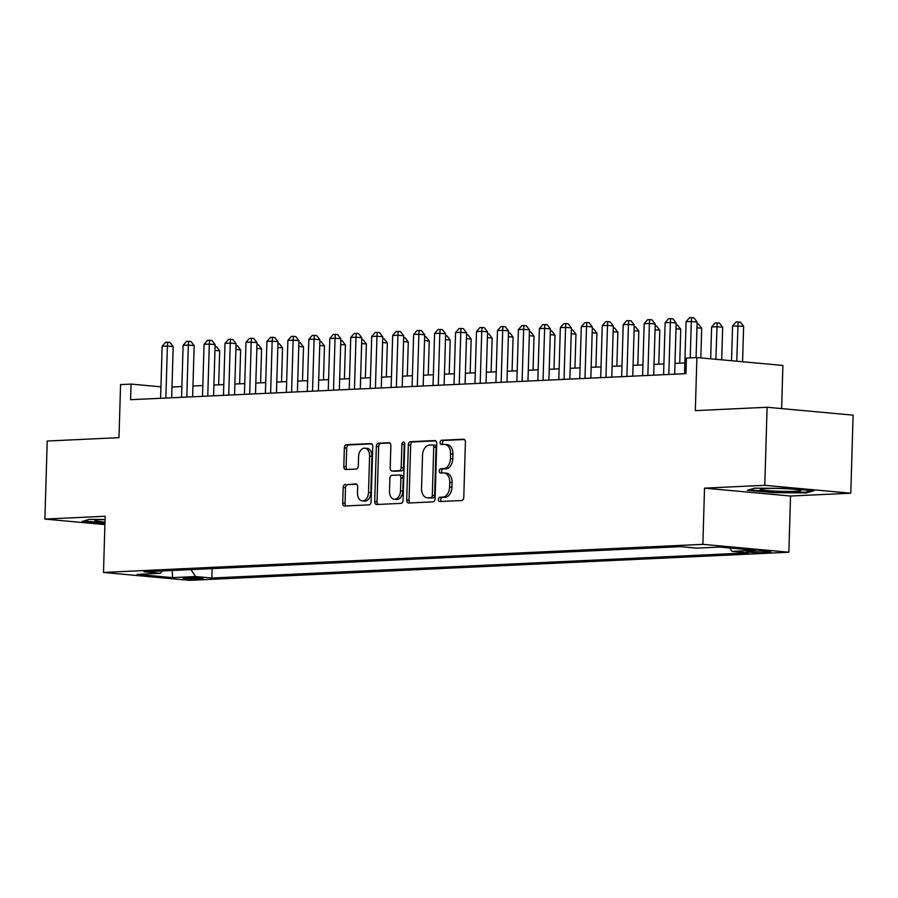 <?xml version="1.0" encoding="UTF-8"?>
<svg xmlns="http://www.w3.org/2000/svg" width="898" height="898" viewBox="0 0 898 898"><rect width="100%" height="100%" fill="white"/><g stroke="black" fill="none" stroke-linecap="round" stroke-linejoin="round"><path stroke-width="1.35" d="M438.404 499.468A2.155 1.437 -84.8 0 0 439.65 501.544A2.155 1.437 -84.8 0 0 439.784 501.544L461.639 500.523A3.076 2.043 -84.8 0 0 463.783 497.357L465.422 442.198A3.076 2.043 -84.8 0 0 463.649 439.234A3.076 2.043 -84.8 0 0 463.458 439.223L441.603 440.256A2.155 1.437 -84.8 0 0 440.099 442.467A2.155 1.437 -84.8 0 0 441.345 444.544A2.155 1.437 -84.8 0 0 441.479 444.544L444.308 444.409A9.833 6.555 -84.8 0 1 444.914 444.42A9.833 6.555 -84.8 0 1 450.594 453.905L450.459 458.508A9.833 6.555 -84.8 0 1 443.59 468.621L440.761 468.756A2.155 1.437 -84.8 0 0 439.257 470.967A2.155 1.437 -84.8 0 0 440.491 473.044A2.155 1.437 -84.8 0 0 440.626 473.044L443.455 472.909A9.833 6.555 -84.8 0 1 444.061 472.92A9.833 6.555 -84.8 0 1 449.752 482.406L449.617 487.008A9.833 6.555 -84.8 0 1 442.736 497.122L439.908 497.256A2.155 1.437 -84.8 0 0 438.404 499.468M444.061 472.92L446.385 473.134A9.833 6.555 -84.8 0 1 452.076 482.619L451.941 487.221A9.833 6.555 -84.8 0 1 445.06 497.335L442.231 497.47A2.155 1.437 -84.8 0 0 440.727 499.681A2.155 1.437 -84.8 0 0 441.356 501.466M464.367 439.504L443.926 440.469A2.155 1.437 -84.8 0 0 442.422 442.68A2.155 1.437 -84.8 0 0 443.051 444.465M444.914 444.42L447.238 444.633A9.833 6.555 -84.8 0 1 452.918 454.119L452.783 458.721A9.833 6.555 -84.8 0 1 445.913 468.835L443.084 468.969A2.155 1.437 -84.8 0 0 441.58 471.181A2.155 1.437 -84.8 0 0 442.198 472.965M200.445 579.019A10.024 0.685 -178.3 0 0 203.015 578.638A10.024 0.685 -178.3 0 0 196.606 577.796A10.024 0.685 -178.3 0 0 185.56 577.661A10.024 0.685 -178.3 0 0 182.99 578.043A10.024 0.685 -178.3 0 0 189.399 578.873A10.024 0.685 -178.3 0 0 200.445 579.019M345.337 484.404A3.076 2.043 -84.8 0 0 343.182 487.558L342.722 503.037A3.076 2.043 -84.8 0 0 344.506 506.001A3.076 2.043 -84.8 0 0 344.697 506.001L368.966 504.867A3.076 2.043 -84.8 0 0 371.11 501.701L372.749 446.542A3.076 2.043 -84.8 0 0 370.975 443.578A3.076 2.043 -84.8 0 0 370.784 443.567L346.516 444.712A3.076 2.043 -84.8 0 0 344.361 447.877L343.811 466.567A3.076 2.043 -84.8 0 0 345.584 469.531A3.076 2.043 -84.8 0 0 345.775 469.531L356.169 469.048A3.076 2.043 -84.8 0 0 358.313 465.882L358.583 456.611A8.217 5.478 -84.8 0 1 364.835 448.169A8.217 5.478 -84.8 0 1 369.594 456.094L368.517 492.418A8.217 5.478 -84.8 0 1 362.264 500.86A8.217 5.478 -84.8 0 1 357.505 492.935L357.685 486.884A3.076 2.043 -84.8 0 0 355.911 483.91A3.076 2.043 -84.8 0 0 355.72 483.91L347.661 484.617A3.076 2.043 -84.8 0 0 345.506 487.771L345.056 503.25A3.076 2.043 -84.8 0 0 346.112 505.933M764.782 485.313L704.526 488.142L790.532 496.033L850.788 493.204L764.782 485.313L767.094 407.265L695.321 410.633L696.893 357.55L686.42 358.044L685.949 373.658L130.58 399.7L131.052 384.086L120.568 384.58L118.996 437.663L47.212 441.03L44.9 519.078L104.909 524.578M704.526 488.142L702.865 544.345L103.483 572.453L105.156 516.249L44.9 519.078M406.704 500.04A3.076 2.043 -84.8 0 0 408.478 503.003A3.076 2.043 -84.8 0 0 408.669 503.003L432.948 501.87A3.076 2.043 -84.8 0 0 435.092 498.704L436.731 443.545A3.076 2.043 -84.8 0 0 434.946 440.581A3.076 2.043 -84.8 0 0 434.767 440.57L410.487 441.715A3.076 2.043 -84.8 0 0 408.343 444.869L406.704 500.04L409.028 500.253A3.076 2.043 -84.8 0 0 410.083 502.936M400.957 503.363L376.677 504.508A3.076 2.043 -84.8 0 1 376.486 504.496A3.076 2.043 -84.8 0 1 374.713 501.533L376.352 446.373A3.076 2.043 -84.8 0 1 378.496 443.208L388.89 442.725A3.076 2.043 -84.8 0 1 389.081 442.725A3.076 2.043 -84.8 0 1 390.855 445.689L390.192 468.06A3.076 2.043 -84.8 0 0 391.966 471.023A3.076 2.043 -84.8 0 0 392.157 471.035L399.049 470.709A3.076 2.043 -84.8 0 0 401.193 467.544L401.889 444.252A2.155 1.437 -84.8 0 1 403.528 442.052A2.155 1.437 -84.8 0 1 404.762 444.117L403.101 500.208A3.076 2.043 -84.8 0 1 400.957 503.363M767.094 407.265L853.1 415.145L850.788 493.204M753.95 551.035L749.336 551.249A9.71 0.673 -178.3 0 0 746.844 551.619A9.71 0.673 -178.3 0 0 753.052 552.427A9.71 0.673 -178.3 0 0 763.749 552.573L768.362 552.349A9.71 0.673 -178.3 0 0 770.854 551.978A9.71 0.673 -178.3 0 0 764.647 551.17A9.71 0.673 -178.3 0 0 753.95 551.035M702.865 544.345L788.859 552.225L189.489 580.344L103.483 572.453M212.13 568.614L211.861 578.031L748.36 552.876L732.095 551.383L729.816 547.971M211.861 578.031L195.584 576.538L172.528 577.627L137.203 574.383L160.259 573.306L143.983 571.813L680.493 546.646L696.758 548.139L719.814 547.062L755.139 550.294L732.095 551.383M781.619 408.59L782.899 365.441L696.893 357.55M790.532 496.033L788.859 552.225M160.944 386.836L131.052 384.086M684.86 362.949L674.97 363.409M663.903 363.926L654.013 364.397M642.946 364.914L633.056 365.374M621.988 365.901L612.099 366.362M601.031 366.878L591.142 367.338M580.074 367.866L570.185 368.326M559.117 368.842L549.228 369.314M538.16 369.83L528.271 370.29M517.203 370.807L507.314 371.278M496.246 371.794L486.357 372.255M475.289 372.771L465.4 373.242M454.332 373.759L444.443 374.219M433.375 374.747L423.486 375.207M412.418 375.723L402.529 376.183M391.449 376.711L381.571 377.171M370.492 377.688L360.614 378.159M349.535 378.675L339.657 379.136M328.578 379.652L318.7 380.123M307.621 380.64L297.743 381.1M286.664 381.628L276.786 382.088M265.707 382.604L255.829 383.064M244.75 383.592L234.872 384.052M223.793 384.569L213.915 385.04M202.836 385.556L192.958 386.017M181.879 386.533L172.001 387.004M160.259 573.306L162.201 570.96M190.948 569.613L195.584 576.538M172.528 577.627L172.248 570.488M754.634 488.164L747.361 490.297L773.268 492.676L806.438 492.912L813.711 490.779L787.815 488.4L754.634 488.164M105.055 519.482L89.25 519.37L81.976 521.502L104.931 523.613M806.471 491.969L806.438 492.912M773.29 491.958L773.268 492.676M435.676 440.851L412.811 441.928A3.076 2.043 -84.8 0 0 410.667 445.082L409.028 500.253M430.804 497.683A2.155 1.437 -84.8 0 0 432.308 495.471L433.745 447.047A2.155 1.437 -84.8 0 0 432.499 444.97A2.155 1.437 -84.8 0 0 432.376 444.97L429.39 445.105A9.833 6.555 -84.8 0 0 422.52 455.219L421.532 488.321A9.833 6.555 -84.8 0 0 427.212 497.806A9.833 6.555 -84.8 0 0 427.83 497.818L433.128 497.896A2.155 1.437 -84.8 0 0 434.632 495.685L432.308 495.471M432.634 444.993L434.699 445.184A2.155 1.437 -84.8 0 1 434.834 445.184A2.155 1.437 -84.8 0 1 436.069 447.26L434.632 495.685M427.212 497.806L429.547 498.02A9.833 6.555 -84.8 0 0 430.153 498.031L427.83 497.818M433.128 497.896L430.153 498.031M389.799 443.006L380.819 443.421A3.076 2.043 -84.8 0 0 378.675 446.587L377.037 501.746A3.076 2.043 -84.8 0 0 378.092 504.44M394.11 471.214A3.076 2.043 -84.8 0 0 394.289 471.237A3.076 2.043 -84.8 0 0 394.48 471.248L401.372 470.922A3.076 2.043 -84.8 0 0 403.516 467.757L404.212 444.465L401.889 444.252M404.605 443.051A2.155 1.437 -84.8 0 0 404.212 444.465M389.496 491.273A8.217 5.478 -84.8 0 0 394.256 499.209A8.217 5.478 -84.8 0 0 400.508 490.757L400.89 477.972A3.076 2.043 -84.8 0 0 399.116 475.008A3.076 2.043 -84.8 0 0 398.925 474.997L392.033 475.323A3.076 2.043 -84.8 0 0 389.878 478.488L389.496 491.273M394.256 499.209L396.579 499.423A8.217 5.478 -84.8 0 0 402.832 490.97L400.508 490.757M399.296 475.031L401.249 475.21A3.076 2.043 -84.8 0 1 401.44 475.222A3.076 2.043 -84.8 0 1 403.213 478.185L402.832 490.97M356.629 484.19L347.661 484.617M362.264 500.86L364.588 501.073A8.217 5.478 -84.8 0 0 370.84 492.632L368.517 492.418M364.835 448.169L367.17 448.383A8.217 5.478 -84.8 0 1 371.918 456.307L370.84 492.632M371.693 443.848L348.839 444.925A3.076 2.043 -84.8 0 0 346.684 448.091L346.134 466.78A3.076 2.043 -84.8 0 0 347.189 469.463M742.567 361.737L743.623 326.277L732.566 325.996L731.533 360.727M736.753 361.209L738.1 321.922L740.423 322.135L743.623 326.277M732.566 325.996L736.001 322.023L738.1 321.922M696.073 357.595L697.129 322.023L691.314 321.484L690.236 357.864M686.083 321.731L689.518 317.757L691.606 317.656L691.314 321.484L686.083 321.731L684.534 373.725M691.606 317.656L693.941 317.87L697.129 322.023M795.662 491.296A20.351 1.403 -178.3 0 0 800.758 490.342A20.351 1.403 -178.3 0 0 786.727 488.759A20.351 1.403 -178.3 0 0 765.444 488.523A20.351 1.403 -178.3 0 0 760.37 489.152A20.351 1.403 -178.3 0 0 772.123 490.937A20.351 1.403 -178.3 0 0 795.662 491.296M811.298 490.555L805.652 492.216L773.515 491.981L749.213 489.758M105.055 519.605A20.351 1.403 -178.3 0 0 94.975 520.357A20.351 1.403 -178.3 0 0 95.817 520.986A20.351 1.403 -178.3 0 0 104.976 522.03M104.954 522.905L83.817 520.963M721.689 359.829L722.665 327.265L716.851 326.726L711.609 326.973L710.666 358.818M715.886 359.29L717.143 322.91L719.466 323.123L722.665 327.265M711.609 326.973L715.044 322.999L717.143 322.91M700.822 357.909L701.697 328.241L696.96 327.815M697.072 323.976L698.509 324.099L701.697 328.241M679.741 363.185L680.74 329.229L676.003 328.791M676.115 324.953L677.552 325.087L680.74 329.229M658.784 364.173L659.783 330.217L655.046 329.779M655.158 325.94L656.595 326.064L659.783 330.217M674.656 374.185L676.172 322.999L670.357 322.472L668.819 374.455M665.126 322.719L668.561 318.745L670.649 318.644L670.357 322.472L665.126 322.719L663.577 374.702M670.649 318.644L672.984 318.857L676.172 322.999M653.699 375.162L655.214 323.987L649.4 323.448L647.862 375.443M644.169 323.695L647.604 319.722L649.692 319.632L649.4 323.448L644.169 323.695L642.62 375.69M649.692 319.632L652.027 319.845L655.214 323.987M632.742 376.15L634.257 324.964L628.443 324.436L626.905 376.419M623.212 324.683L626.647 320.709L628.735 320.608L628.443 324.436L623.212 324.683L621.663 376.666M628.735 320.608L631.058 320.822L634.257 324.964M611.785 377.138L613.3 325.952L607.486 325.413L605.948 377.407M602.255 325.66L605.69 321.686L607.778 321.596L607.486 325.413L602.255 325.66L600.706 377.654M607.778 321.596L610.101 321.81L613.3 325.952M637.827 365.149L638.826 331.194L634.089 330.756M634.201 326.917L635.638 327.052L638.826 331.194M590.828 378.114L592.343 326.939L586.529 326.401L584.991 378.384M581.298 326.648L584.733 322.674L586.821 322.573L586.529 326.401L581.298 326.648L579.749 378.63M586.821 322.573L589.144 322.786L592.343 326.939M616.87 366.137L617.869 332.181L613.132 331.744M613.244 327.905L614.681 328.028L617.869 332.181M569.871 379.102L571.386 327.916L565.572 327.388L564.034 379.371M560.341 327.624L563.776 323.662L565.863 323.561L565.572 327.388L560.341 327.624L558.792 379.618M565.863 323.561L568.187 323.774L571.386 327.916M595.913 367.114L596.912 333.158L592.175 332.731M592.287 328.881L593.724 329.016L596.912 333.158M548.914 380.079L550.429 328.904L544.615 328.365L543.077 380.359M539.384 328.612L542.819 324.638L544.906 324.537L544.615 328.365L539.384 328.612L537.835 380.606M544.906 324.537L547.23 324.75L550.429 328.904M574.956 368.101L575.955 334.146L571.218 333.708M571.33 329.869L572.767 330.004L575.955 334.146M527.957 381.066L529.472 329.88L523.657 329.353L522.12 381.336M518.427 329.6L521.861 325.626L523.949 325.525L523.657 329.353L518.427 329.6L516.878 381.583M523.949 325.525L526.273 325.738L529.472 329.88M553.999 369.089L554.998 335.122L550.261 334.696M550.373 330.846L551.81 330.98L554.998 335.122M507 382.043L508.515 330.868L502.7 330.329L501.163 382.324M497.47 330.576L500.904 326.603L502.992 326.513L502.7 330.329L497.47 330.576L495.921 382.57M502.992 326.513L505.316 326.715L508.515 330.868M533.042 370.066L534.041 336.11L529.304 335.672M529.416 331.833L530.853 331.968L534.041 336.11M486.043 383.031L487.558 331.845L481.743 331.317L480.206 383.3M476.512 331.564L479.947 327.59L482.035 327.489L481.743 331.317L476.512 331.564L474.963 383.547M482.035 327.489L484.359 327.703L487.558 331.845M512.085 371.054L513.084 337.098L508.347 336.66M508.459 332.821L509.896 332.945L513.084 337.098M465.085 384.007L466.601 332.832L460.786 332.294L459.248 384.288M455.555 332.541L458.99 328.567L461.078 328.477L460.786 332.294L455.555 332.541L454.006 384.535M461.078 328.477L463.402 328.69L466.601 332.832M491.127 372.03L492.126 338.075L487.389 337.637M487.502 333.798L488.939 333.933L492.126 338.075M444.128 384.995L445.644 333.809L439.829 333.281L438.291 385.264M434.587 333.528L438.033 329.555L440.121 329.454L439.829 333.281L434.587 333.528L433.049 385.511M440.121 329.454L442.445 329.667L445.644 333.809M470.17 373.018L471.169 339.062L466.432 338.625M466.545 334.786L467.981 334.909L471.169 339.062M423.171 385.983L424.687 334.797L418.872 334.269L417.334 386.252M413.63 334.505L417.076 330.543L419.164 330.442L418.872 334.269L413.63 334.505L412.092 386.499M419.164 330.442L421.488 330.655L424.687 334.797M449.202 373.995L450.212 340.039L445.475 339.612M445.588 335.762L447.024 335.897L450.212 340.039M402.214 386.959L403.73 335.785L397.915 335.246L396.377 387.24M392.673 335.493L396.119 331.519L398.207 331.418L397.915 335.246L392.673 335.493L391.135 387.476M398.207 331.418L400.53 331.631L403.73 335.785M428.245 374.982L429.255 341.027L424.518 340.589M424.631 336.75L426.067 336.885L429.255 341.027M381.257 387.947L382.773 336.761L376.958 336.234L375.42 388.217M371.716 336.481L375.162 332.507L377.25 332.406L376.958 336.234L371.716 336.481L370.178 388.464M377.25 332.406L379.573 332.619L382.773 336.761M407.288 375.97L408.298 342.003L403.561 341.577M403.673 337.727L405.11 337.861L408.298 342.003M360.3 388.924L361.815 337.749L356.001 337.21L354.463 389.204M350.759 337.457L354.194 333.484L356.293 333.382L356.001 337.21L350.759 337.457L349.221 389.451M356.293 333.382L358.616 333.596L361.815 337.749M386.331 376.947L387.341 342.991L382.604 342.553M382.716 338.714L384.153 338.849L387.341 342.991M339.343 389.912L340.858 338.726L335.044 338.198L333.506 390.181M329.802 338.445L333.237 334.471L335.336 334.37L335.044 338.198L329.802 338.445L328.264 390.428M335.336 334.37L337.659 334.584L340.858 338.726M365.374 377.935L366.384 343.979L361.647 343.541M361.759 339.702L363.196 339.826L366.384 343.979M318.375 390.888L319.901 339.713L314.087 339.175L312.549 391.169M308.845 339.422L312.279 335.448L314.379 335.358L314.087 339.175L308.845 339.422L307.307 391.416M314.379 335.358L316.702 335.571L319.901 339.713M344.417 378.911L345.427 344.955L340.69 344.518M340.802 340.679L342.239 340.813L345.427 344.955M297.418 391.876L298.944 340.69L293.13 340.162L291.592 392.145M287.888 340.409L291.322 336.436L293.421 336.335L293.13 340.162L287.888 340.409L286.35 392.392M293.421 336.335L295.745 336.548L298.944 340.69M323.46 379.899L324.47 345.943L319.733 345.506M319.845 341.667L321.282 341.79L324.47 345.943M276.461 392.864L277.987 341.678L272.173 341.15L270.635 393.133M266.931 341.386L270.365 337.412L272.464 337.322L272.173 341.15L266.931 341.386L265.393 393.38M272.464 337.322L274.788 337.536L277.987 341.678M302.503 380.875L303.513 346.92L298.765 346.482M298.888 342.643L300.325 342.778L303.513 346.92M255.503 393.84L257.03 342.666L251.216 342.127L249.678 394.121M245.973 342.374L249.408 338.4L251.507 338.299L251.216 342.127L245.973 342.374L244.436 394.357M251.507 338.299L253.831 338.512L257.03 342.666M281.545 381.863L282.556 347.908L277.808 347.47M277.931 343.631L279.368 343.766L282.556 347.908M234.546 394.828L236.073 343.642L230.258 343.115L228.721 395.098M225.016 343.362L228.451 339.388L230.55 339.287L230.258 343.115L225.016 343.362L223.479 395.344M230.55 339.287L232.874 339.5L236.073 343.642M260.588 382.851L261.599 348.884L256.85 348.458M256.974 344.608L258.411 344.742L261.599 348.884M213.589 395.805L215.116 344.63L209.301 344.091L207.764 396.085M204.059 344.338L207.494 340.364L209.593 340.263L209.301 344.091L204.059 344.338L202.521 396.332M209.593 340.263L211.917 340.477L215.116 344.63M239.631 383.828L240.642 349.872L235.893 349.434M236.017 345.595L237.442 345.73L240.642 349.872M192.632 396.793L194.159 345.607L188.344 345.079L186.806 397.062M183.102 345.326L186.537 341.352L188.636 341.251L188.344 345.079L183.102 345.326L181.564 397.309M188.636 341.251L190.96 341.464L194.159 345.607M218.674 384.815L219.684 350.849L214.936 350.422M215.06 346.572L216.485 346.707L219.684 350.849M171.675 397.769L173.202 346.594L167.387 346.056L165.849 398.05M162.145 346.302L165.58 342.329L167.679 342.239L167.387 346.056L162.145 346.302L160.607 398.297M167.679 342.239L170.003 342.452L173.202 346.594M768.385 551.462L768.362 552.349M763.794 551.125L763.749 552.573M445.06 497.335L442.736 497.122M451.941 487.221L449.617 487.008M452.076 482.619L449.752 482.406M443.084 468.969L440.761 468.756M445.913 468.835L443.59 468.621M452.783 458.721L450.459 458.508M452.918 454.119L450.594 453.905M443.926 440.469L441.603 440.256M442.231 497.47L439.908 497.256M410.667 445.082L408.343 444.869M412.811 441.928L410.487 441.715M436.069 447.26L433.745 447.047M377.037 501.746L374.713 501.533M378.675 446.587L376.352 446.373M380.819 443.421L378.496 443.208M394.48 471.248L392.157 471.035M401.372 470.922L399.049 470.709M403.516 467.757L401.193 467.544M403.213 478.185L400.89 477.972M371.918 456.307L369.594 456.094M346.134 466.78L343.811 466.567M346.684 448.091L344.361 447.877M348.839 444.925L346.516 444.712M345.056 503.25L342.722 503.037M345.506 487.771L343.182 487.558M434.834 445.184L432.499 444.97M394.289 471.237L391.966 471.023M401.44 475.222L399.116 475.008"/></g></svg>
